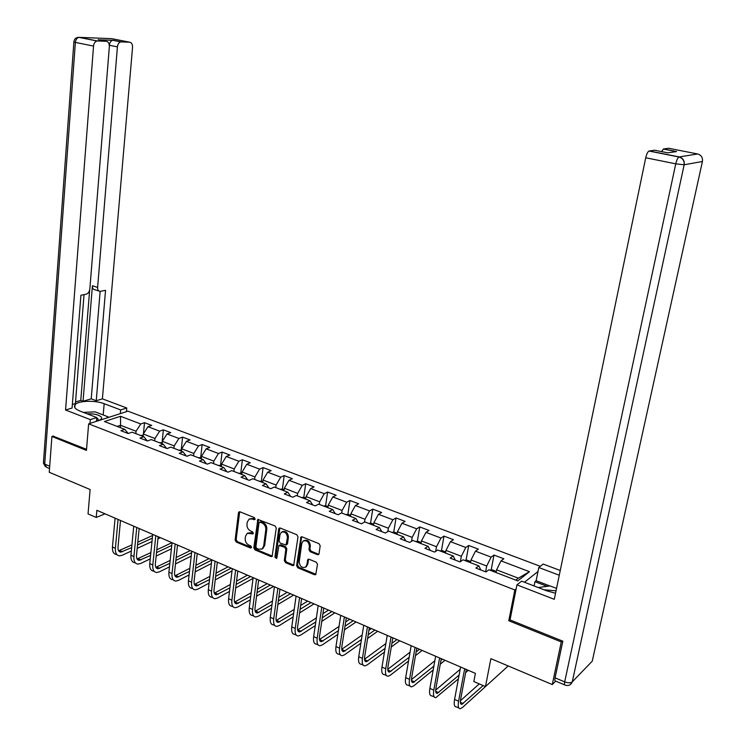 <?xml version="1.0" encoding="UTF-8"?>
<svg xmlns="http://www.w3.org/2000/svg" width="746" height="746" viewBox="0 0 746 746"><rect width="100%" height="100%" fill="white"/><g stroke="black" fill="none" stroke-linecap="round" stroke-linejoin="round"><path stroke-width="1.12" d="M255.151 519.057L254.339 517.603L240.007 511.821L239.074 511.84L238.478 512.8L235.139 540.02L236.277 542.081L250.479 548.012L251.561 547.35L250.749 545.895L248.903 545.13C246.329 543.75 245.108 541.54 245.21 538.509L245.499 536.243L247.243 533.297L252.969 533.894L253.351 533.25L252.54 531.795L250.675 531.04C248.101 529.669 246.87 527.459 246.982 524.41L247.262 522.125L249.108 519.095L252.204 518.992L254.069 519.738L255.151 519.057M317.386 554.67L318.589 554.539L319.046 553.7L320.183 545.802L318.971 543.657L302.111 536.859L300.983 536.952L296.6 565.654L297.794 567.781L314.486 574.746L315.726 574.607L317.507 564.358L316.295 562.214L309.096 559.248L307.902 559.369L306.793 564.881L305.618 567.1C301.925 568.265 299.799 566.484 299.23 561.747L301.794 543.424L303.109 541.064C306.802 540.039 308.891 541.857 309.394 546.51L308.956 549.588L310.159 551.723L317.386 554.67L318.859 554.241M53.414 435.981L51.912 436.466L49.255 472.283L90.107 489.516L88.047 513.901L96.234 517.463L96.859 510.301L475.398 673.377L473.841 681.527L485.478 686.581L508.203 665.954M510.087 619.656L508.781 620.747L561.272 641.924L552.273 684.548L490.887 658.643L485.478 686.581M508.781 620.747L514.833 589.955L88.643 423.84L127.93 411.177L540.318 566.317M51.912 436.466L86.443 450.397L88.643 423.84M276.253 528.056L275.078 525.958L257.874 519.458L253.808 547.806L254.964 549.886L271.022 556.591L272.103 556.507L276.253 528.056M280.272 528.056L296.805 534.714L297.999 536.84L293.7 565.468L292.544 565.58L285.504 562.643L284.329 560.535L285.849 549.354L284.664 547.238L278.92 545.41L276.869 557.905L276.533 558.512L274.938 557.103L278.678 529.035L279.218 528.121L280.272 528.056M555.677 681.126L552.273 684.548M561.272 641.924L562.288 640.963M538.006 571.464L524.475 582.253M516.139 588.911L514.833 589.955M493.983 555.052L491.12 557.113L475.463 551.163L478.382 549.14L468.73 545.485L465.784 547.489L450.453 541.661L453.447 539.694L444.001 536.113L440.979 538.062L425.966 532.355L429.034 530.453L419.765 526.937L416.678 528.821L401.963 523.235L405.106 521.389L396.033 517.948L392.872 519.775L378.455 514.302L381.654 512.511L372.767 509.136L369.54 510.907L355.413 505.546L358.677 503.802L349.958 500.501L346.676 502.217L332.828 496.957L336.148 495.269L327.606 492.034L324.258 493.703L310.681 488.546L314.057 486.905L305.683 483.734L302.279 485.348L288.963 480.293L292.395 478.699L284.179 475.594L280.72 477.16L267.665 472.199L271.152 470.651L263.086 467.602L259.58 469.122L246.767 464.254L250.302 462.762L242.394 459.76L238.841 461.242L226.271 456.468L229.852 455.013L222.084 452.076L218.485 453.503L206.148 448.822L209.775 447.413L202.147 444.523L198.511 445.912L186.397 441.315L190.062 439.944L182.584 437.109L178.9 438.462L167.011 433.948L170.722 432.624L163.374 429.836L159.653 431.151L147.978 426.712L151.727 425.425L144.51 422.693L140.752 423.97L120.544 416.287L104.431 421.518L124.806 429.37L120.899 430.694L128.2 433.519L132.089 432.186L143.857 436.718L139.987 438.079L147.428 440.961L151.279 439.58L163.271 444.206L159.439 445.614L167.02 448.542L170.834 447.124L183.05 451.834L179.254 453.279L186.985 456.272L190.752 454.799L203.201 459.601L199.452 461.093L207.323 464.143L211.053 462.632L223.744 467.518L220.042 469.066L228.071 472.171L231.745 470.614L244.688 475.594L241.033 477.188L249.22 480.349L252.847 478.745L266.033 483.828L262.433 485.469L270.779 488.695L274.36 487.045L287.816 492.229L284.263 493.917L292.777 497.209L296.302 495.503L310.028 500.79L306.531 502.534L315.222 505.891L318.682 504.137L332.688 509.527L329.256 511.327L338.115 514.749L341.528 512.94L355.805 518.451L352.438 520.298L361.484 523.795L364.831 521.93L379.406 527.553L376.105 529.455L385.337 533.026L388.619 531.096L403.502 536.84L400.266 538.808L409.703 542.454L412.902 540.468L428.101 546.324L424.94 548.357L434.573 552.077L437.706 550.026L453.232 556.012L450.146 558.111L459.984 561.915L463.033 559.798L478.895 565.906L475.892 568.07L485.944 571.958L488.919 569.776L517.761 580.901L529.464 571.688L501.004 560.871L503.839 558.782L493.983 555.052L491.157 569.972M470.53 562.689L471.024 560.004L486.7 566.028L485.609 571.828M486.7 566.028L491.12 557.113M471.024 560.004L475.463 551.163M478.895 565.906L480.778 569.963M445.521 553.038L445.987 550.38L461.336 556.283L460.357 561.654M461.336 556.283L465.784 547.489M445.987 550.38L450.453 541.661M453.232 556.012L455.246 560.078M421.014 543.592L421.462 540.953L436.494 546.734L435.692 551.35M436.494 546.734L440.979 538.062M421.462 540.953L425.966 532.355M428.101 546.324L430.246 550.408M397.021 534.341L397.441 531.721L412.165 537.381L411.503 541.335M412.165 537.381L416.678 528.821M397.441 531.721L401.963 523.235M403.502 536.84L405.768 540.934M373.504 525.268L373.914 522.676L388.34 528.215L387.789 531.581M388.34 528.215L392.872 519.775M373.914 522.676L378.455 514.302M379.406 527.553L381.793 531.656M350.452 516.381L350.844 513.808L364.98 519.244L364.542 522.088M364.98 519.244L369.54 510.907M350.844 513.808L355.413 505.546M355.805 518.451L358.304 522.564M327.867 507.672L328.24 505.117L342.097 510.441L341.715 513.015M342.097 510.441L346.676 502.217M328.24 505.117L332.828 496.957M332.688 509.527L335.29 513.658M305.72 499.13L306.074 496.594L319.661 501.825L319.297 504.371M319.661 501.825L324.258 493.703M306.074 496.594L310.681 488.546M310.028 500.79L312.733 504.93M284.002 490.756L284.338 488.238L297.663 493.367L297.318 495.894M297.663 493.367L302.279 485.348M284.338 488.238L288.963 480.293M287.816 492.229L290.623 496.37M262.704 482.55L263.03 480.051L276.095 485.077L275.768 487.586M276.095 485.077L280.72 477.16M263.03 480.051L267.665 472.199M266.033 483.828L268.933 487.987M241.816 474.493L242.114 472.013L254.936 476.936L254.628 479.426M254.936 476.936L259.58 469.122M242.114 472.013L246.767 464.254M244.688 475.594L247.672 479.753M221.32 466.586L221.599 464.124L234.179 468.964L233.88 471.435M234.179 468.964L238.841 461.242M221.599 464.124L226.271 456.468M223.744 467.518L226.821 471.686M201.196 458.827L201.476 456.384L213.813 461.131L213.533 463.583M213.813 461.131L218.485 453.503M201.476 456.384L206.148 448.822M203.201 459.601L206.362 463.77M181.455 451.218L181.716 448.794L193.829 453.447L193.559 455.89M193.829 453.447L198.511 445.912M181.716 448.794L186.397 441.315M183.05 451.834L186.286 456.002M162.078 443.749L162.32 441.334L174.21 445.912L173.958 448.327M174.21 445.912L178.9 438.462M162.32 441.334L167.011 433.948M163.271 444.206L166.582 448.374M143.046 436.41L143.279 434.013L154.954 438.508L154.72 440.905M154.954 438.508L159.653 431.151M143.279 434.013L147.978 426.712M143.857 436.718L147.242 440.886M120.339 427.644L120.554 425.285L136.052 431.235L135.819 433.622M136.052 431.235L140.752 423.97M117.141 426.414L120.554 425.285L120.544 416.287M124.806 429.37L128.228 433.51M96.234 517.463L105.037 513.826M515.822 580.146L518.33 578.187L496.594 569.832L496.081 572.536M518.33 578.187L529.464 571.688M496.594 569.832L501.004 560.871M143.437 433.771L144.51 422.693M162.069 442.723L163.374 429.836M181.203 450.09L182.584 437.109M200.693 457.596L202.147 444.523M220.546 465.243L222.084 452.076M240.771 473.029L242.394 459.76M261.38 480.965L263.086 467.602M282.389 489.059L284.179 475.594M303.799 497.302L305.683 483.734M325.62 505.751L327.606 492.034M347.869 514.376L349.958 500.501M370.566 523.17L372.767 509.136M393.72 532.15L396.033 517.948M417.34 541.316L419.765 526.937M441.445 550.669L444.001 536.113M466.045 560.218L468.73 545.485M254.069 519.738L255.104 519.272L253.202 518.498L249.453 518.927M247.663 533.092L251.411 532.663L253.304 533.437M239.69 511.737L236.146 539.517L237.284 541.568L251.523 547.508M258.508 519.337L254.796 547.294L255.953 549.364L272.421 556.162M260.084 522.172L258.993 522.862L255.906 546.93L256.717 548.385L258.685 549.205L262.042 549L263.664 546.156L265.809 529.66C265.93 526.573 264.681 524.345 262.07 522.974L260.084 522.172L261.081 521.687L259.477 522.163M262.461 548.776L264.653 545.634L263.664 546.156M261.081 521.687L263.068 522.48C265.679 523.851 266.928 526.079 266.807 529.156L264.653 545.634M279.125 545.298L280.99 544.804L285.643 546.715L286.818 548.823L285.298 559.994L286.483 562.102L293.98 565.142M279.862 527.963L275.917 556.572L276.831 558.073M287.434 537.679C286.977 533.176 284.963 531.348 281.391 532.215L279.983 534.649L279.116 541.074L280.3 543.181L286.054 545L287.434 537.679L288.413 537.157C287.956 532.663 285.942 530.844 282.38 531.702L281.885 531.954M286.818 544.599L287.536 543.601L286.557 544.123M288.413 537.157L287.536 543.601M303.753 540.719L304.079 540.542C307.762 539.517 309.851 541.335 310.355 545.979L309.916 549.056L311.119 551.191L318.337 554.129M305.813 566.988L307.753 564.33L306.793 564.881M308.592 559.146L307.753 564.33M301.645 536.756L297.57 565.114L298.764 567.23L315.968 574.299M143.139 435.431L140.453 435.403M117.029 554.735L116.544 554.52C113.569 554.073 112.208 551.564 112.45 547.005L115.089 518.153M131.333 551.052L122.232 555.248L119.472 555.835C116.497 555.388 115.136 552.879 115.388 548.31L118.054 519.43M120.488 520.475L118.008 547.135C117.84 550.184 118.745 551.853 120.731 552.152L131.669 547.601M118.623 550.79L131.93 544.878M137.544 544.916L152.333 538.155M137.814 542.202L152.604 535.479M160.409 537.679L157.938 538.808M151.988 541.549L137.208 548.347M96.495 420.819L99.423 420.119C101.568 419.243 102.146 418.18 101.158 416.911C98.341 414.571 93.688 413.554 87.207 413.862M97.372 420.679L98.043 420.147L97.959 418.767L96.747 417.891M83.375 412.389L95.134 411.867L107.555 416.613L106.65 418.04M107.452 417.779L107.555 416.613M556.04 590.813L543.983 589.769M538.211 587.55L550.072 585.927L556.535 588.398M96.448 421.322L96.775 417.546L90.322 419.606L65.555 410.011L93.539 46.084L75.374 42.41L44.704 464.096L49.712 466.194M96.775 417.546L80.083 411.121C75.206 409.106 73.518 406.999 75.048 404.789C77.92 400.649 95.068 400.061 104.17 403.707L120.675 409.927L126.764 407.987L102.398 398.858L96.243 400.723L105.54 290.334L100.085 291.388C98.379 291.22 97.558 289.896 97.623 287.424L117.42 46.877L109.345 45.254C109.737 42.419 110.874 40.769 112.777 40.293L98.901 39.836M75.532 401.963L80.773 400.406L83.048 401.273L91.217 398.83L96.243 400.723M72.353 404.481L75.411 403.558L84.037 294.633M102.398 398.858L132.546 47.371C132.611 44.303 131.65 42.578 129.673 42.196L111.788 38.671L79.318 37.356L97.474 40.974L106.314 41.31C108.384 41.701 109.401 43.473 109.354 46.606L89.846 288.944C89.427 291.77 88.196 293.532 86.163 294.213L80.922 295.257L72.073 408.034L65.555 410.011M90.005 423.402L90.322 419.606M126.428 411.671L126.764 407.987M120.339 413.629L120.675 409.927M129.673 42.196L120.852 41.888C118.959 42.363 117.821 44.023 117.42 46.877M97.474 40.974L97.073 40.993C95.106 41.487 93.921 43.184 93.539 46.084M53.05 436.102L86.536 449.325M83.048 401.273L92.411 285.746L97.623 287.424M80.773 400.406L89.641 290.147M91.217 398.83L100.141 291.388M98.817 290.987L94.882 289.718C93.185 289.541 92.355 288.226 92.411 285.746M107.545 416.697L109.037 417.266M534.089 585.955L534.947 581.666L536.141 580.705L538.798 567.519L543.153 564.069L560.246 570.476M538.798 567.519L559.267 575.231M564.61 684.875L555.602 681.089C554.81 681.229 554.632 680.138 555.071 677.844L562.829 641.178L510.04 619.917L516.931 584.855L521.603 581.153L546.473 590.729L555.528 593.266M516.931 584.855L554.278 599.318L645.728 157.77C646.577 154.142 647.668 151.895 648.983 151.028L654.587 150.207L667.801 152.837L676.575 151.541L663.548 148.967L668.612 148.258L697.641 153.974C701.296 155.093 702.891 157.602 702.424 161.5L684.166 164.773L572.275 681.844L592.259 661.152L702.424 161.5M661.46 151.578L663.548 148.967M536.141 580.705L549.867 585.955M547.116 586.328L534.947 581.666M162.18 442.76L159.318 442.676M181.567 450.23L178.527 450.09M135.502 563.016L134.933 562.764C131.995 562.344 130.662 559.836 130.932 555.238L133.739 526.182M150.226 558.903L140.63 563.482L137.907 564.097C134.97 563.678 133.646 561.169 133.926 556.572L136.751 527.487M139.148 528.522L136.518 555.36C136.331 558.428 137.217 560.106 139.185 560.377L150.58 555.434M137.068 558.978L150.869 552.6M156.52 552.618L171.776 545.401M156.809 549.802L171.972 542.659M178.453 545.447L177.417 545.951M171.412 548.814L156.156 556.078M154.31 571.445L153.648 571.147C150.748 570.755 149.452 568.247 149.75 563.622L152.725 534.369M169.482 566.867L159.374 571.865L156.679 572.508C153.788 572.117 152.492 569.608 152.799 564.974L155.793 535.693M158.152 536.71L155.373 563.734C155.168 566.82 156.026 568.499 157.956 568.76L169.855 563.37M155.849 567.305L170.172 560.423M175.851 560.433L191.591 552.702M176.168 557.495L190.342 550.576M191.209 556.134L175.469 563.911M201.308 457.83L198.091 457.634M221.431 465.579L218.019 465.317M241.937 473.477L238.319 473.141M173.464 580.034L172.699 579.698C169.846 579.325 168.587 576.817 168.913 572.154L172.056 542.696M189.102 574.942L178.453 580.397L175.786 581.078C172.941 580.714 171.683 578.206 172.018 573.543L175.189 544.048M177.511 545.046L174.564 572.266C174.34 575.371 175.179 577.05 177.082 577.292L189.493 571.427M174.984 575.781L189.838 568.349M195.555 568.34L211.808 560.06M195.9 565.282L209.039 558.633M211.407 563.51L195.154 571.837M192.972 588.78L192.114 588.398C189.307 588.053 188.076 585.545 188.44 580.854L191.759 551.182M209.104 583.13L197.886 589.098L195.256 589.806C192.459 589.471 191.237 586.962 191.601 582.262L194.948 552.562M197.233 553.541L194.119 580.947C193.876 584.081 194.687 585.759 196.562 585.983L209.514 579.586M194.464 584.416L209.896 576.378M215.641 576.35L231.148 568.154M216.014 573.152L228.062 566.829M232.006 570.932L215.221 579.875M212.852 597.695L211.883 597.257C209.122 596.949 207.938 594.431 208.33 589.713L211.836 559.836M229.498 591.419L217.683 597.947L215.09 598.693C212.33 598.395 211.155 595.877 211.547 591.149L215.09 561.234M217.319 562.195L214.037 589.797C213.776 592.958 214.559 594.637 216.405 594.832L229.936 587.857M214.316 593.201L230.346 584.5M236.118 584.454L250.572 576.518M236.538 581.115L247.43 575.166M253.043 578.402L235.68 587.997M262.834 481.524L259.011 481.123M233.097 606.768L232.025 606.293C229.311 606.013 228.164 603.495 228.593 598.74L232.295 568.648M250.292 599.821L237.843 606.974L235.288 607.748C232.584 607.477 231.446 604.959 231.875 600.204L235.605 570.075M237.797 571.016L234.337 598.824C234.048 601.994 234.804 603.673 236.613 603.859L250.749 596.231M234.552 602.134L251.206 592.716M257.016 592.65L270.341 585.041M257.473 589.163L267.152 583.661M273.577 586.431L256.549 596.222M284.142 489.73L282.286 489.012L280.104 489.255M253.733 616.019L252.549 615.487C249.891 615.245 248.791 612.727 249.248 607.943L253.146 577.628M271.507 608.316L258.396 616.168L255.878 616.979C253.22 616.737 252.129 614.228 252.596 609.435L256.521 579.082M258.657 580.006L255.02 608.009C254.703 611.207 255.44 612.886 257.211 613.044L271.992 604.708M255.169 611.235L272.486 601.024M278.333 600.94L290.483 593.713M278.836 597.276L287.229 592.315M293.635 595.075L277.848 604.521M305.869 498.095L303.781 497.293L301.608 497.545M274.77 625.446L273.474 624.868C270.863 624.654 269.8 622.136 270.304 617.324L274.397 586.785M293.159 616.914L279.34 625.53L276.859 626.388C274.258 626.183 273.213 623.665 273.707 618.844L277.848 588.268M279.936 589.172L276.104 617.38C275.768 620.597 276.468 622.276 278.202 622.416L293.672 613.287M276.188 620.504L294.213 609.417M300.097 609.305L310.989 602.554M300.638 605.454L307.678 601.127M314.066 603.878L299.584 612.914M328.016 506.627L325.704 505.741L323.531 506.002M296.209 635.06L294.791 634.426C292.245 634.249 291.229 631.731 291.761 626.882L296.078 596.129M315.26 625.605L300.685 635.088L298.251 635.974C295.705 635.797 294.707 633.289 295.239 628.43L299.584 597.639M301.626 598.516L297.598 626.929C297.234 630.174 297.906 631.843 299.603 631.965L315.791 621.95M297.617 629.932L316.388 617.875M322.309 617.735L331.886 611.552M322.906 613.688L328.51 610.097M334.879 612.839L321.778 621.362M350.611 515.327L348.065 514.348L345.892 514.628M318.076 644.861L316.537 644.171C314.038 644.031 313.078 641.513 313.646 636.636L318.178 605.649M337.826 634.37L322.44 644.824L320.062 645.747C317.572 645.616 316.621 643.099 317.199 638.212L321.759 607.188M323.745 608.046L319.512 636.664C319.129 639.928 319.764 641.607 321.423 641.7L338.386 630.696M322.999 641.084L319.475 639.518L339.048 626.407M345.006 626.23L353.166 620.719M345.659 621.968L349.725 619.236M356.075 621.977L344.438 629.876M373.671 524.205L370.865 523.133L368.701 523.422M340.372 654.857L338.703 654.111C336.269 654 335.355 651.491 335.97 646.577L340.726 615.366M360.887 643.211L344.633 654.746L342.293 655.715C339.878 655.622 338.973 653.114 339.589 648.19L344.382 616.942M346.312 617.763L341.864 646.596C341.454 649.887 342.06 651.556 343.673 651.631L361.474 639.518M368.188 634.771L374.856 630.062M341.771 649.29L362.192 634.977M368.916 630.267L371.349 628.552M377.681 631.284L367.601 638.436M397.189 533.269L394.13 532.094L391.967 532.392M363.115 665.05L361.316 664.248C358.947 664.182 358.089 661.674 358.733 656.722L363.731 625.269M384.442 652.097L367.265 664.872L364.98 665.889C362.621 665.824 361.773 663.325 362.425 658.364L367.461 626.882M369.326 627.684L364.663 656.732C364.225 660.042 364.794 661.711 366.37 661.749L385.057 648.386M391.892 643.332L396.956 639.592M364.524 659.231L385.85 643.574M392.685 638.567L393.384 638.054M399.688 640.767L391.277 647.024M421.201 542.519L417.872 541.232L415.718 541.549M386.316 675.456L384.376 674.58C382.083 674.561 381.271 672.053 381.971 667.073L387.211 635.387M408.538 661.031L390.354 675.205L388.116 676.258C385.831 676.24 385.039 673.741 385.738 668.752L391.016 637.028M392.816 637.802L387.929 667.064C387.463 670.402 387.985 672.071 389.515 672.081L409.181 657.291M416.137 651.901L419.494 649.3M387.743 669.348L410.058 652.181M422.124 650.428L415.494 655.603M445.707 551.956L442.108 550.567L439.954 550.893M409.992 686.068L407.913 685.136C405.684 685.154 404.938 682.646 405.675 677.629L411.167 645.71M433.174 669.964L413.909 685.742L411.727 686.842C409.517 686.87 408.78 684.371 409.517 679.345L415.056 647.388M416.79 648.134L411.671 677.62C411.167 680.967 411.661 682.637 413.144 682.618L433.846 666.206M440.942 660.424L442.462 659.194M411.456 679.634L434.825 660.769M444.998 660.285L440.271 664.154M470.735 561.589L466.837 560.087L464.693 560.433M434.163 696.904L431.934 695.897C429.78 695.962 429.09 693.463 429.873 688.409L435.636 656.247M458.398 678.879L435.823 697.65C433.687 697.715 433.006 695.216 433.799 690.162L439.599 657.963M441.259 658.671L435.897 688.381C435.366 691.756 435.813 693.426 437.249 693.379L459.107 675.093M435.683 690.097L460.189 669.283M468.32 670.328L465.653 672.631M496.295 571.436L492.099 569.813L489.954 570.177M458.837 707.963L456.449 706.891C454.37 706.994 453.745 704.504 454.575 699.422L460.608 667.008M496.584 676.501L462.483 707.469L460.422 708.672C458.361 708.784 457.746 706.294 458.585 701.203L464.665 668.752M466.25 669.442L460.627 699.375C460.068 702.769 460.478 704.438 461.858 704.364L483.147 685.565M460.431 700.736L479.258 683.877M253.202 518.498L252.204 518.992M253.267 533.427L252.269 533.931M251.411 532.663L250.414 533.166M251.477 547.489L250.479 548.012M237.284 541.568L236.277 542.081M236.146 539.517L235.139 540.02M239.485 512.325L238.478 512.8M272.001 556.059L271.022 556.591M255.953 549.364L254.964 549.886M254.796 547.294L253.808 547.806M258.303 519.915L257.305 520.41M266.807 529.156L265.809 529.66M263.068 522.48L262.07 522.974M293.514 565.039L292.544 565.58M286.483 562.102L285.504 562.643M285.298 559.994L284.329 560.535M286.818 548.823L285.849 549.354M285.643 546.715L284.664 547.238M280.99 544.804L280.011 545.326M275.917 556.572L274.938 557.103M279.666 528.532L278.678 529.035M311.119 551.191L310.159 551.723M309.916 549.056L308.956 549.588M310.355 545.979L309.394 546.51M308.415 559.668L307.455 560.209M315.446 574.187L314.486 574.746M298.764 567.23L297.794 567.781M297.57 565.114L296.6 565.654M301.449 537.325L300.479 537.838M112.45 547.005L115.388 548.31M119.63 550.464L122.558 551.77M106.314 41.31L98.183 39.697M113.15 40.275L121.225 41.869M103.2 414.944L104.17 403.707M97.073 40.993L78.917 37.375C75.989 37.393 74.311 38.876 73.901 41.823L75.374 42.41C75.756 39.529 76.931 37.85 78.917 37.375L78.199 37.365M49.534 468.535L46.7 467.341L43.464 462.315L73.882 42.009M649.225 150.953L679.214 156.93L697.641 153.974M555.071 677.844L564.694 681.872L675.755 163.84L645.728 157.77M570.466 684.483L572.275 681.844L684.166 164.773C684.642 160.716 682.991 158.096 679.214 156.93L678.972 157.005C677.713 157.9 676.641 160.176 675.755 163.84L684.138 164.773C684.474 160.763 682.749 158.18 678.972 157.005L648.983 151.028M564.694 681.872C564.246 684.175 564.414 685.257 565.188 685.117C568.517 686.152 570.867 685.07 572.238 681.881C570.559 683.084 568.042 683.084 564.694 681.872M130.932 555.238L133.926 556.572M138.01 558.651L140.985 559.976M149.75 563.622L152.799 564.974M156.716 566.988L159.737 568.34M168.913 572.154L172.018 573.543M175.758 575.474L178.844 576.845M188.44 580.854L191.601 582.262M195.154 584.118L198.296 585.517M208.33 589.713L211.547 591.149M214.913 592.921L218.112 594.348M228.593 598.74L231.875 600.204M235.046 601.891L238.3 603.346M249.248 607.943L252.596 609.435M255.552 611.03L258.871 612.513M270.304 617.324L273.707 618.844M276.449 620.346L279.843 621.856M291.761 626.882L295.239 628.43M297.757 629.838L301.207 631.377M313.646 636.636L317.199 638.212M335.97 646.577L339.589 648.19M341.789 649.458L345.221 650.988M358.733 656.722L362.425 658.364M364.561 659.604L367.881 661.087M381.971 667.073L385.738 668.752M387.789 669.955L390.988 671.391M405.675 677.629L409.517 679.345M411.494 680.52L414.58 681.9M429.873 688.409L433.799 690.162M435.683 691.3L438.648 692.624M454.575 699.422L458.585 701.203M460.385 702.312L463.21 703.571M263.03 548.478L262.042 549M287.033 544.477L286.054 545M306.578 566.55L305.618 567.1M119.108 551.425L120.731 552.152M98.341 420.464L99.423 420.119M74.824 407.568L75.048 404.789M43.427 463.163L45.422 466.726M120.852 41.888L112.777 40.293M663.325 149.032L676.249 151.587M137.572 559.668L139.185 560.377M156.38 568.06L157.956 568.76M175.534 576.602L177.082 577.292M195.042 585.302L196.562 585.983M214.904 594.17L216.405 594.832M235.149 603.206L236.613 603.859M255.785 612.41L257.211 613.044M276.813 621.791L278.202 622.416M298.241 631.358L299.603 631.965M320.099 641.112L321.423 641.7M342.386 651.053L343.673 651.631M365.12 661.198L366.37 661.749M388.321 671.549L389.515 672.081M411.988 682.105L413.144 682.618M436.14 692.885L437.249 693.379M460.795 703.888L461.858 704.364"/></g></svg>
